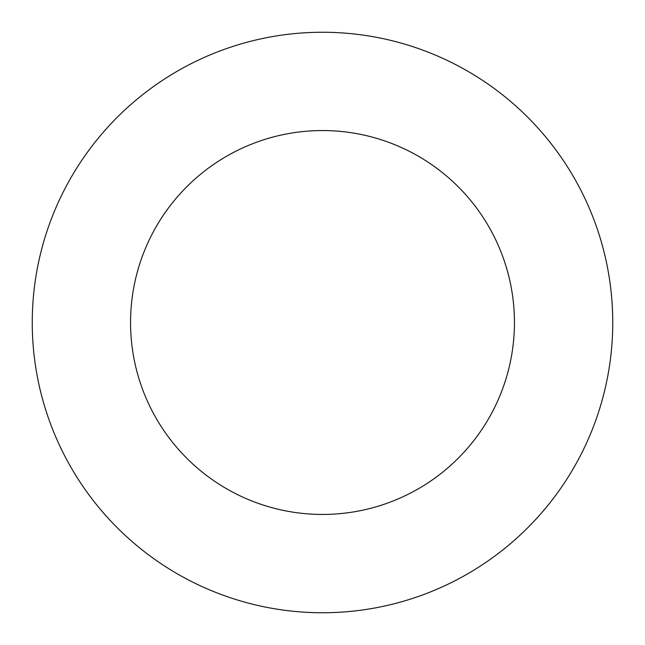 <?xml version="1.0" encoding="UTF-8"?>
<svg xmlns="http://www.w3.org/2000/svg" width="645" height="645" viewBox="0 0 645 645"><rect width="100%" height="100%" fill="white"/><g stroke="black" fill="none" stroke-linecap="round" stroke-linejoin="round"><path stroke-width="0.97" d="M322.5 612.75A290.25 290.25 0 0 0 612.75 322.5A290.25 290.25 0 0 0 322.5 32.25A290.25 290.25 0 0 0 32.25 322.5A290.25 290.25 0 0 0 322.5 612.75M322.5 514.444A191.944 191.944 0 0 0 514.444 322.5A191.944 191.944 0 0 0 322.5 130.556A191.944 191.944 0 0 0 130.556 322.5A191.944 191.944 0 0 0 322.5 514.444"/></g></svg>
